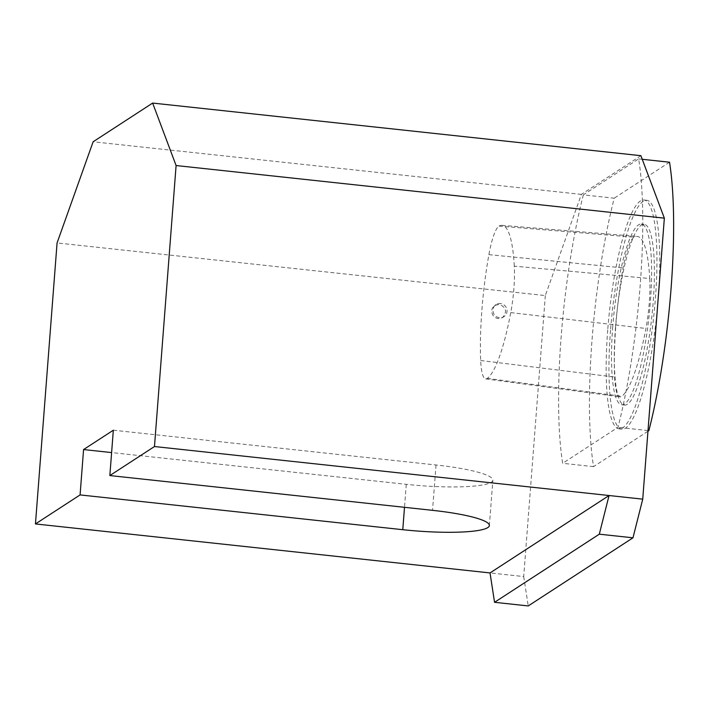 <?xml version="1.0" encoding="UTF-8"?>
<svg xmlns="http://www.w3.org/2000/svg" width="709" height="709" viewBox="0 0 709 709"><rect width="100%" height="100%" fill="white"/><g stroke="black" fill="none" stroke-linecap="round" stroke-linejoin="round"><path stroke-width="0.53" stroke-dasharray="3.54 2.66" d="M612.736 326.654A90.903 17.601 -83.8 0 0 621.802 404.804A90.903 17.601 -83.8 0 0 649.036 316.311A90.903 17.601 -83.8 0 0 641.282 224.044A90.903 17.601 -83.8 0 0 612.736 326.654M649.736 278.504A48.903 9.474 96.2 0 1 645.926 328.48A115.071 22.28 96.2 0 1 621.766 396.287A48.903 9.474 96.2 0 1 619.994 396.854A48.903 9.474 96.2 0 1 614.623 377.064A115.071 22.28 96.2 0 1 623.087 267.922A48.903 9.474 96.2 0 1 634.041 237.178A115.071 22.28 96.2 0 1 637.099 236.407A115.071 22.28 96.2 0 1 649.736 278.504L514.3 266.167A45.438 8.8 96.2 0 1 510.755 312.598A111.605 21.607 96.2 0 1 487.322 378.367A45.438 8.8 96.2 0 1 485.674 378.89A45.438 8.8 96.2 0 1 480.684 360.5A111.605 21.607 96.2 0 1 488.9 254.655A45.438 8.8 96.2 0 1 499.074 226.091A111.605 21.607 96.2 0 1 502.034 225.347A111.605 21.607 96.2 0 1 514.3 266.167M640.892 155.688L581.38 194.39L545.327 295.573L57.075 242.948M581.38 194.39L93.127 141.773M545.327 295.573L523.703 576.559L490.034 572.934M583.33 194.869A190.872 36.957 -83.8 0 0 562.68 463.296L618 427.323A190.872 36.957 -83.8 0 0 638.658 158.896L583.33 194.869L614.207 198.201A190.872 36.957 -83.8 0 0 593.548 466.628L647.955 431.24M523.703 576.559L528.232 605.929M607.728 329.907A115.106 22.289 -83.8 0 0 619.205 428.865A115.106 22.289 -83.8 0 0 653.698 316.808A115.106 22.289 -83.8 0 0 643.869 199.982A115.106 22.289 -83.8 0 0 607.728 329.907M669.526 162.219L614.207 198.201M615.536 326.955A90.903 17.601 -83.8 0 0 624.602 405.105A90.903 17.601 -83.8 0 0 651.846 316.613A90.903 17.601 -83.8 0 0 644.082 224.345A90.903 17.601 -83.8 0 0 615.536 326.955M593.548 466.628L562.68 463.296M610.529 330.217A115.106 22.289 -83.8 0 0 622.015 429.167A115.106 22.289 -83.8 0 0 656.507 317.118A115.106 22.289 -83.8 0 0 646.679 200.284A115.106 22.289 -83.8 0 0 610.529 330.217M642.239 159.277L638.658 158.896M648.008 430.558L618 427.323M113.334 430.212L436.026 464.989A71.919 10.998 4.4 0 1 492.861 480.179A71.919 10.998 4.4 0 1 406.275 484.336L111.614 452.581M500.545 303.541A7.187 6.966 57 0 0 494.155 314.424A7.187 6.966 57 0 0 506.802 309.009A7.187 6.966 57 0 0 500.545 303.541M493.375 315.913C490.752 311.907 491.231 308.406 494.811 305.419L499.269 304.365C506.288 307.378 507.396 311.756 502.601 317.508C499.242 319.325 496.158 318.793 493.375 315.913M499.074 226.091L634.041 237.178M488.9 254.655L623.087 267.922M406.275 484.336L404.502 507.316M436.026 464.989L432.543 510.338M487.322 378.367L621.766 396.287M480.684 360.5L614.623 377.064M510.755 312.598L645.926 328.48M502.034 225.347L637.099 236.407M621.802 404.804L624.602 405.105M641.282 224.044L644.082 224.345M619.205 428.865L622.015 429.167M643.869 199.982L646.679 200.284M489.37 525.529L492.861 480.179M496.078 304.595L494.811 305.419M503.913 316.657L502.601 317.508M485.674 378.89L619.994 396.854"/><path stroke-width="1.06" d="M93.127 141.773L57.075 242.948L35.45 523.942L80.082 494.917L402.783 529.694A71.919 10.998 4.4 0 0 489.37 525.529A71.919 10.998 4.4 0 0 432.543 510.338L109.842 475.562L154.473 446.537L176.098 165.543L152.639 103.071L93.127 141.773M152.639 103.071L640.892 155.688L664.351 218.159L642.735 499.154L632.977 537.812L528.232 605.929L494.554 602.304L490.034 572.934L35.45 523.942M490.034 572.934L609.058 495.52L154.473 446.537M111.614 452.581L83.573 449.559L113.334 430.212L109.842 475.562M83.573 449.559L80.082 494.917M642.735 499.154L609.058 495.52L599.3 534.178L494.554 602.304M632.977 537.812L599.3 534.178M664.351 218.159L176.098 165.543M647.955 431.24L648.877 430.647A190.872 36.957 -83.8 0 0 669.526 162.219L642.239 159.277M648.877 430.647L648.008 430.558M404.502 507.316L402.783 529.694"/></g></svg>
